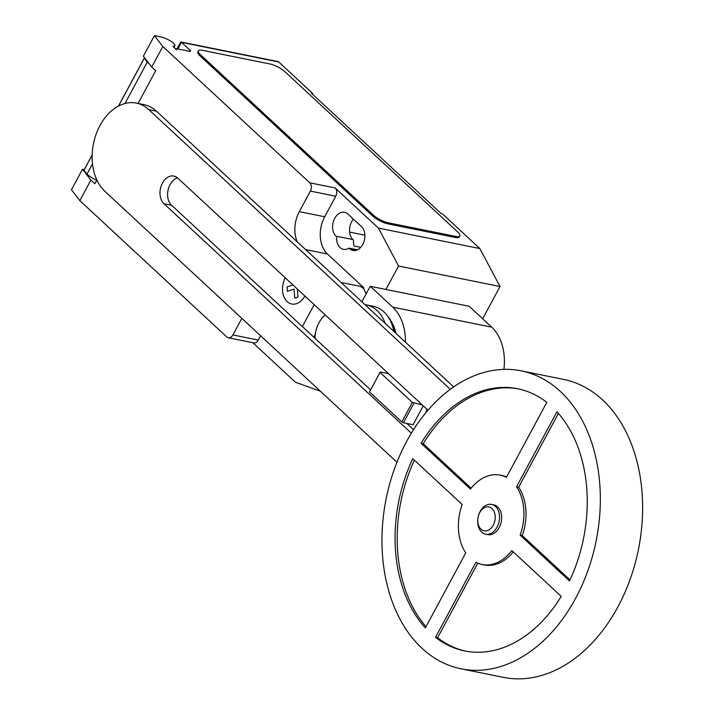 <?xml version="1.0" encoding="UTF-8"?>
<svg xmlns="http://www.w3.org/2000/svg" width="713" height="713" viewBox="0 0 713 713"><rect width="100%" height="100%" fill="white"/><g stroke="black" fill="none" stroke-linecap="round" stroke-linejoin="round"><path stroke-width="1.07" d="M478.441 515.802L478.539 515.454A15.196 10.713 101.4 0 1 491.622 504.421L493.735 504.849A15.196 10.713 101.4 0 1 497.638 506.898A15.196 10.713 101.4 0 1 500.401 524.83A15.196 10.713 101.4 0 1 487.719 534.643L485.606 534.215A15.196 10.713 101.4 0 1 481.694 532.165A15.196 10.713 101.4 0 1 477.835 518.966L477.87 518.609A12.157 8.565 101.4 0 1 478.441 515.802A12.157 8.565 101.4 0 1 492.032 508.619A12.157 8.565 101.4 0 1 493.262 525.16A12.157 8.565 101.4 0 1 480.963 529.171A12.157 8.565 101.4 0 1 477.87 518.609M491.622 504.421A15.196 10.713 101.4 0 1 495.526 506.471A15.196 10.713 101.4 0 1 498.289 524.403A15.196 10.713 101.4 0 1 485.606 534.215M521.239 370.849L563.52 379.396A151.985 107.093 101.4 0 1 602.592 399.931A151.985 107.093 101.4 0 1 630.167 579.223A151.985 107.093 101.4 0 1 503.342 677.35L461.061 668.812A151.985 107.093 101.4 0 1 421.989 648.277A151.985 107.093 101.4 0 1 394.414 468.985A151.985 107.093 101.4 0 1 521.239 370.849A151.985 107.093 101.4 0 1 560.311 391.392A151.985 107.093 101.4 0 1 587.886 570.676A151.985 107.093 101.4 0 1 461.061 668.812M462.158 504.492A45.596 32.13 -78.6 0 0 465.749 552.878L425.358 627.895A133.75 94.241 101.4 0 1 412.8 458.709L462.158 504.492M414.413 460.197A133.75 94.241 -78.6 0 0 426.009 626.682M421.098 443.29A133.75 94.241 101.4 0 1 517.629 388.728A133.75 94.241 101.4 0 1 546.8 402.364L506.408 477.371A45.596 32.13 -78.6 0 0 500.178 475.134A45.596 32.13 -78.6 0 0 470.455 489.082L421.098 443.29L423.219 443.718L471.159 488.191M518.681 388.95A133.75 94.241 -78.6 0 0 423.219 443.718M500.178 475.134L502.291 475.562A45.596 32.13 101.4 0 1 506.658 476.917M558.404 413.406L518.663 487.211A45.596 32.13 101.4 0 1 522.255 535.597L569.999 579.892M516.551 486.783L556.942 411.766A133.75 94.241 101.4 0 1 569.5 580.961L520.142 535.169A45.596 32.13 -78.6 0 0 516.551 486.783L518.663 487.211M520.142 535.169L522.255 535.597M513.253 551.898A45.596 32.13 101.4 0 1 484.234 564.954L482.122 564.527A45.596 32.13 -78.6 0 0 511.845 550.579L561.193 596.371A133.75 94.241 101.4 0 1 464.671 650.933A133.75 94.241 101.4 0 1 435.5 637.297L475.892 562.29A45.596 32.13 -78.6 0 0 482.122 564.527M477.755 563.172L437.613 637.725A133.75 94.241 -78.6 0 0 465.732 651.138M435.5 637.297L437.613 637.725M422.265 404.922L412.337 402.408L380.038 372.436L380.216 371.963L388.558 373.648M380.216 371.963L369.521 391.963L401.829 421.927L403.415 422.764L413.932 403.237M403.415 422.764L413.077 424.716L423.246 405.831M401.829 421.927L412.337 402.408M369.521 391.963L380.038 372.436M315.021 338.31A24.322 17.139 101.4 0 1 325.288 314.959M426.757 409.084A24.322 17.139 101.4 0 1 426.009 412.524M427.969 410.216L177.769 178.098A15.151 10.677 -78.6 0 0 173.874 176.058A15.151 10.677 -78.6 0 0 161.227 185.835A15.151 10.677 -78.6 0 0 163.981 203.713L411.348 433.192M370.582 389.859L171.592 205.255A15.151 10.677 101.4 0 1 168.072 190.077A15.151 10.677 101.4 0 1 177.475 177.84M413.522 429.689L406.784 423.442M396.954 462.247L104.856 191.28A48.306 34.037 101.4 0 1 96.095 134.294A48.306 34.037 101.4 0 1 136.397 103.109A48.306 34.037 101.4 0 1 148.812 109.642L450.304 389.325M453.673 386.927L156.423 111.175A48.306 34.037 -78.6 0 0 144.008 104.651L136.397 103.109M385.109 323.328A41.336 29.126 -78.6 0 0 376.954 310.467A41.336 29.126 -78.6 0 0 366.322 304.879A41.336 29.126 -78.6 0 0 364.994 304.656M393.879 331.456A41.336 29.126 -78.6 0 0 386.384 314.522A41.336 29.126 -78.6 0 0 383.888 311.866A41.336 29.126 -78.6 0 0 373.264 306.287L366.322 304.879M396.027 333.452A36.515 25.73 -78.6 0 0 392.89 324.504L391.624 322.035A39.411 27.771 -78.6 0 0 388.068 316.572L386.384 314.522M395.207 332.695A39.411 27.771 -78.6 0 0 391.624 322.035M361.883 301.777L370.225 286.278L392.747 307.169A48.27 34.01 101.4 0 1 405.456 342.195M503.922 369.379A48.27 34.01 -78.6 0 0 491.685 327.151L469.172 306.26L370.225 286.278M385.911 289.451L398.531 266.02L378.407 228.08L335.137 187.938L309.763 182.822L162.822 46.497L154.436 35.65L162.885 37.361L166.895 39.081A7.905 2.219 -151.7 0 1 173.455 43.172A7.905 2.219 -151.7 0 1 174.917 45.81A7.905 2.219 -151.7 0 1 173.045 46.247L176.414 49.901A3.039 0.856 -151.7 0 1 175.853 48.885A3.039 0.856 -151.7 0 1 176.833 48.76L189.524 51.327A3.039 0.856 28.3 0 0 190.505 51.193A3.039 0.856 28.3 0 0 189.943 50.186L181.494 42.343L278.747 61.986A3.039 2.139 -78.6 0 0 277.963 61.576L180.888 41.969L181.494 42.343L177.92 48.983M339.843 281.323L343.408 284.639M302.374 326.581L314.183 304.656M309.763 182.822A6.078 4.287 101.4 0 1 310.378 191.093L299.308 211.645A27.361 19.278 -78.6 0 0 297.241 241.805M162.822 46.497L151.753 67.049L155.701 70.712L138.072 103.447M241.85 318.363L232.919 334.95A6.078 4.287 101.4 0 1 228.338 337.766A6.078 4.287 101.4 0 1 226.77 336.946L79.829 200.629L90.899 180.077L94.847 183.74L96.861 179.997M90.899 180.077L82.503 169.231L71.443 189.783L79.829 200.629M82.503 169.231L84.25 169.578M149.124 63.644A13.378 3.752 -151.7 0 1 147.279 62.129L144.276 58.243L118.545 106.032M92.164 155.024L83.965 170.247L86.968 174.132L92.503 163.856M124.998 103.501L147.279 62.129M86.968 174.132A13.378 3.752 28.3 0 0 96.683 180.327M144.276 58.243A9.117 2.558 -151.7 0 1 144.356 57.949A9.117 2.558 -151.7 0 1 144.543 57.726M92.164 154.881L84.054 169.952A9.117 2.558 28.3 0 0 83.965 170.247M154.436 35.65L143.366 56.202L151.753 67.049M176.922 48.778L180.888 41.969M459.867 235.958L459.315 236.992A12.157 3.413 -151.7 0 1 455.366 237.491L387.712 223.829L388.264 222.804L455.919 236.466A12.157 3.413 -151.7 0 0 459.867 235.958A12.157 3.413 -151.7 0 0 457.612 231.903L285.209 71.968A12.157 3.413 -151.7 0 0 269.995 63.983L202.34 50.32A12.157 3.413 -151.7 0 0 198.392 50.828L197.84 51.853A12.157 3.413 -151.7 0 0 200.086 55.908L200.638 54.883A12.157 3.413 -151.7 0 1 198.392 50.828M200.638 54.883L373.051 214.827L372.498 215.852L200.086 55.908M388.264 222.804A12.157 3.413 -151.7 0 1 373.051 214.827M335.137 187.938A6.078 4.287 101.4 0 1 335.752 196.218L324.682 216.77A27.361 19.278 -78.6 0 0 327.445 253.997L363.951 287.865L360.279 286.341L341.768 282.598M360.279 286.341L363.398 288.417L363.719 287.82M363.398 288.417L363.951 287.865M260.61 335.761L258.293 340.074A6.078 4.287 101.4 0 1 253.703 342.891L228.338 337.766M320.387 391.214L295.414 382.213L252.839 342.721M363.63 288.471L366.17 293.818M336.661 236.734A13.075 9.207 -78.6 0 0 343.39 249.336A13.075 9.207 -78.6 0 0 348.942 248.133L349.557 248.703A13.075 9.207 -78.6 0 0 352.917 250.468A13.075 9.207 -78.6 0 0 363.826 242.028A13.075 9.207 -78.6 0 0 361.455 226.609L347.935 214.069A13.075 9.207 -78.6 0 0 344.575 212.305A13.075 9.207 -78.6 0 0 333.666 220.745A13.075 9.207 -78.6 0 0 336.037 236.163L352.953 239.577A13.075 9.207 101.4 0 1 353.416 219.158M360.707 247.349L354.076 246.012A13.075 9.207 101.4 0 1 353.568 240.147M349.602 232.09L364.887 235.183M378.407 228.08L479.885 248.579L442.702 214.087L441.436 213.829L311.287 93.091L312.552 93.35L278.747 61.986M348.942 248.133L357.427 249.844M387.712 223.829A12.157 3.413 -151.7 0 1 372.498 215.852M312.552 93.35L312.223 93.964M479.885 248.579L500.018 286.51L398.531 266.02M482.648 318.764L500.018 286.51M297.366 289.05L297.954 297.045L294.719 298.096L294.05 289.104L287.357 291.269L287.027 286.911L292.972 284.977M285.253 277.812A17.665 12.442 -78.6 0 0 287.152 301.617A17.665 12.442 -78.6 0 0 304.888 296.029M171.592 205.255L163.981 203.713M156.423 111.175L148.812 109.642M491.685 327.151L392.747 307.169M313.782 337.169L315.298 334.361M189.346 51.291L189.943 50.186M335.752 196.218L310.378 191.093M258.293 340.074L232.919 334.95M324.682 216.77L299.308 211.645M327.445 253.997L305.636 249.595M349.557 248.703L356.705 250.147M336.037 236.163L352.953 239.577M455.919 236.466L455.366 237.491M144.356 57.949L118.447 106.085M174.917 45.81L173.945 47.619"/></g></svg>
